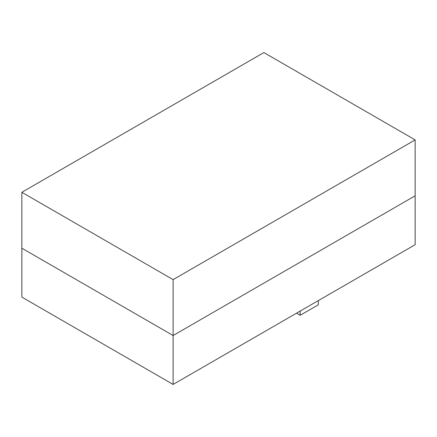 <?xml version="1.0" encoding="UTF-8"?>
<svg xmlns="http://www.w3.org/2000/svg" width="437" height="437" viewBox="0 0 437 437"><rect width="100%" height="100%" fill="white"/><g stroke="black" fill="none" stroke-linecap="round" stroke-linejoin="round"><path stroke-width="0.66" d="M300.186 315.268L318.338 304.786L318.338 300.596L300.186 311.073L300.186 315.268L296.554 313.171M263.882 52.566L415.15 139.9L415.15 195.792L173.118 335.529L415.15 195.792L173.118 335.529L21.85 248.194L21.85 192.296L263.882 52.566M21.85 192.296L173.118 279.631L415.15 139.9M173.118 279.631L173.118 335.529L21.85 248.194L173.118 335.529L415.15 195.792L415.15 244.704L173.118 384.434L173.118 335.529L21.85 248.194L21.85 297.1L173.118 384.434"/></g></svg>
